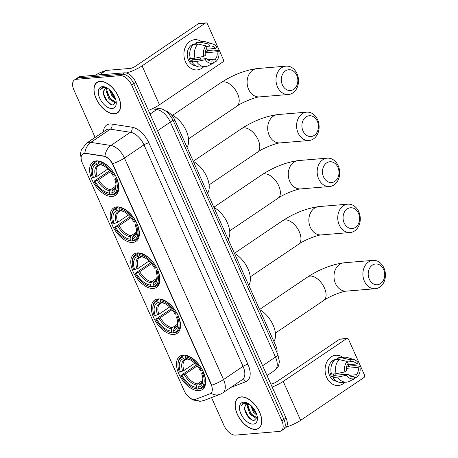 <?xml version="1.0" encoding="UTF-8"?>
<svg xmlns="http://www.w3.org/2000/svg" width="458" height="458" viewBox="0 0 458 458"><rect width="100%" height="100%" fill="white"/><g stroke="black" fill="none" stroke-linecap="round" stroke-linejoin="round"><path stroke-width="0.69" d="M112.153 196.442A20.095 11.238 -124 0 0 115.456 195.32A20.095 11.238 -124 0 0 115.113 174.967A20.095 11.238 -124 0 0 96.254 160.895A20.095 11.238 -124 0 0 92.957 162.012A20.095 11.238 -124 0 0 93.295 182.364A20.095 11.238 -124 0 0 112.153 196.442M173.897 334.466A20.095 11.238 -124 0 0 177.194 333.35A20.095 11.238 -124 0 0 176.851 312.991A20.095 11.238 -124 0 0 157.999 298.919A20.095 11.238 -124 0 0 154.695 300.042A20.095 11.238 -124 0 0 155.039 320.394A20.095 11.238 -124 0 0 173.897 334.466M153.316 288.46A20.095 11.238 -124 0 0 156.613 287.338A20.095 11.238 -124 0 0 156.275 266.985A20.095 11.238 -124 0 0 137.417 252.913A20.095 11.238 -124 0 0 134.114 254.03A20.095 11.238 -124 0 0 134.457 274.382A20.095 11.238 -124 0 0 153.316 288.46M132.734 242.448A20.095 11.238 -124 0 0 136.037 241.332A20.095 11.238 -124 0 0 135.694 220.974A20.095 11.238 -124 0 0 116.836 206.901A20.095 11.238 -124 0 0 113.532 208.024A20.095 11.238 -124 0 0 113.876 228.376A20.095 11.238 -124 0 0 132.734 242.448M199.035 390.668A20.095 11.238 -124 0 0 202.339 389.552A20.095 11.238 -124 0 0 201.995 369.2A20.095 11.238 -124 0 0 183.137 355.122A20.095 11.238 -124 0 0 179.839 356.244A20.095 11.238 -124 0 0 180.177 376.596A20.095 11.238 -124 0 0 199.035 390.668M194.61 399.525A10.236 5.725 -124 0 0 195.629 399.302L209.959 393.811A10.236 5.725 -124 0 0 210.617 393.468A10.236 5.725 -124 0 0 211.127 384.462L112.828 164.708A10.236 5.725 -124 0 0 103.68 156.224L85.646 153.436A10.236 5.725 -124 0 0 82.824 153.957A10.236 5.725 -124 0 0 82.314 162.962L184.316 390.995A10.236 5.725 -124 0 0 194.61 399.525M165.578 110.87A11.376 6.36 56 0 1 174.847 120.099L275.762 345.704A11.376 6.36 56 0 1 276.987 352.608M255.719 429.409A18.389 10.282 -124 0 0 258.736 428.385A18.389 10.282 -124 0 0 258.421 409.761A18.389 10.282 -124 0 0 241.166 396.88A18.389 10.282 -124 0 0 238.149 397.905A18.389 10.282 -124 0 0 238.458 416.534A18.389 10.282 -124 0 0 255.719 429.409M114.563 113.853A18.389 10.282 -124 0 0 117.58 112.828A18.389 10.282 -124 0 0 117.265 94.205A18.389 10.282 -124 0 0 100.01 81.329A18.389 10.282 -124 0 0 96.993 82.348A18.389 10.282 -124 0 0 97.308 100.978A18.389 10.282 -124 0 0 114.563 113.853M211.51 397.584L224.048 425.619A11.376 6.36 -124 0 0 235.481 435.1L279.403 431.436A11.376 6.36 -124 0 0 281.269 430.801L285.437 427.984A11.376 6.36 -124 0 0 286.004 417.977L135.849 82.303A11.376 6.36 -124 0 0 124.416 72.822L80.493 76.486L78.41 77.894A11.376 6.36 -124 0 0 76.543 78.53A11.376 6.36 -124 0 1 78.41 77.894L122.332 74.23L78.41 77.894L76.326 79.303A11.376 6.36 -124 0 0 74.459 79.938A11.376 6.36 -124 0 0 73.893 89.945L95.121 137.406M135.849 82.303L133.765 83.711A11.376 6.36 -124 0 0 122.332 74.23A11.376 6.36 -124 0 1 133.765 83.711L283.92 419.385L133.765 83.711L131.681 85.119A11.376 6.36 -124 0 0 120.248 75.639L76.326 79.303M283.353 429.392A11.376 6.36 -124 0 0 283.92 419.385A11.376 6.36 -124 0 1 283.353 429.392M103.485 131.755A18.961 10.603 56 0 1 109.748 123.998A18.961 10.603 56 0 1 111.867 124.084A3.79 2.794 98.8 0 1 110.338 129.179L90.799 142.381A13.271 9.767 -81.2 0 0 84.827 153.172L104.928 156.207C107.813 157.472 110.384 159.962 112.645 163.683L211.722 385.172A13.271 3.292 155.9 0 0 223.521 379.545A15.166 8.484 56 0 1 222.765 392.89L242.305 379.688A15.166 8.484 -124 0 0 243.061 366.348L143.978 144.86A15.166 8.484 -124 0 0 130.433 132.288L110.338 129.179A15.166 8.484 -124 0 0 108.643 129.11A15.166 8.484 -124 0 0 106.153 129.958L86.614 143.154A15.166 8.484 56 0 1 89.104 142.306A15.166 8.484 56 0 1 90.799 142.381L110.893 145.484A15.166 8.484 56 0 1 124.444 158.056L223.521 379.545L243.061 366.348A3.79 0.939 155.9 0 1 247.973 364.396A18.961 10.603 56 0 1 245.809 381.703L230.809 387.451M210.617 393.468L210.961 393.233A13.271 10.912 -111 0 0 219.96 394.349L222.765 392.89M281.269 430.801A11.376 6.36 -124 0 0 281.836 420.793L131.681 85.119M80.493 76.486A11.376 6.36 -124 0 0 78.627 77.121L74.459 79.938M241.24 397.052A18.2 10.179 -124 0 0 238.252 398.065A18.2 10.179 -124 0 0 238.561 416.499A18.2 10.179 -124 0 0 255.644 429.243A18.2 10.179 -124 0 0 258.633 428.23A18.2 10.179 -124 0 0 258.318 409.796A18.2 10.179 -124 0 0 241.24 397.052M248.849 403.887A8.57 4.792 -124 0 0 247.658 403.807A8.57 4.792 -124 0 0 246.249 404.282A8.57 4.792 -124 0 0 244.881 406.75L246.393 404.196M257.276 417.473L255.719 418.097L250.051 414.313L247.211 406.361L247.812 403.796M257.281 417.421L256.549 417.541L250.881 413.757L248.041 405.805L248.385 403.819M256.972 415.314L253.36 412.08L250.56 405.181M256.549 413.952L254.184 411.519L251.648 406.2M247.738 403.24L245.236 402.697L242.998 403.332L241.429 405.57C242.58 404.013 244.194 403.246 246.272 403.269L248.471 403.653M253.331 424.079A12.36 6.91 -124 0 0 257.413 418.097A12.36 6.91 -124 0 0 247.194 402.971A12.36 6.91 -124 0 0 243.553 402.216A12.36 6.91 -124 0 0 240.908 413.774A12.36 6.91 -124 0 0 253.331 424.079M244.881 406.75C243.335 411.862 249.85 420.759 254.116 420.455L257.304 417.209M241.429 405.57L243.112 403.258M252.186 419.997L248.156 416.282L244.784 409.601M254.133 416.791L251.465 414.043L248.202 407.746M256.451 413.677L254.774 411.811L251.768 406.315M348.069 364.723A15.166 12 -94.8 0 1 348.647 366.732A15.166 12 -94.8 0 0 348.069 364.723M344.891 382.27A15.166 12 -94.8 0 1 326.674 377.403A15.166 12 -94.8 0 1 328.478 359.381A15.166 12 -94.8 0 1 342.813 357.332A15.166 12 -94.8 0 0 335.834 355.248L335.834 355.248A15.166 12 -94.8 0 0 326.674 377.403A15.166 12 -94.8 0 0 338.353 385.481L338.353 385.481A15.166 12 -94.8 0 0 344.891 382.27M286.433 426.982A15.166 3.761 -24.1 0 0 300.625 420.33L363.927 377.569A1.895 1.5 85.2 0 0 364.476 375.01L348.578 339.464A1.895 1.5 85.2 0 0 347.118 338.456A1.895 1.5 85.2 0 0 346.523 338.668L339.59 339.246L276.288 382.006A3.79 0.939 155.9 0 1 271.371 383.959L270.81 384.01M272.155 387.016A15.166 3.761 -24.1 0 0 283.221 381.428L346.523 338.668M339.59 339.246A1.895 1.5 -94.8 0 1 340.185 339.035L347.118 338.456M336.058 373.745A9.481 7.5 -94.8 0 1 335.651 375.211M346.351 368.346L358.145 367.362A7.586 6 -94.8 0 1 356.559 374.707L349.133 375.325M351.99 376.631L353.954 376.465A7.586 6 -94.8 0 1 352.981 376.648A7.586 6 -94.8 0 1 348.057 374.175L334.185 375.337A7.586 6 85.2 0 1 333.361 373.968M342.246 372.469A7.586 6 -94.8 0 1 341.479 374.724M336.853 381.325A10.998 8.702 -94.8 0 1 329.537 375.468A10.998 8.702 -94.8 0 1 336.178 359.404L337.666 359.284M353.954 376.465L354.876 378.526L349.007 381.491A12.515 9.899 -94.8 0 1 346.454 382.138L341.834 382.527A12.515 9.899 -94.8 0 1 333.046 377.472L334.1 376.762L331.787 376.951A10.998 8.702 -94.8 0 1 330.928 375.354A10.998 8.702 -94.8 0 1 330.287 373.602L331.374 373.51M334.014 360.606A10.998 8.702 -94.8 0 0 332.892 361.551L333.287 361.517M335.13 359.954A10.998 8.702 -94.8 0 1 335.496 359.793L337.809 359.599L337.202 358.236A12.515 9.899 -94.8 0 1 339.75 357.589L344.376 357.2A12.515 9.899 -94.8 0 1 347.399 357.532L353.914 359.53A9.858 7.797 -94.8 0 1 358.248 362.925L356.645 364.007L347.273 364.791M331.546 374.117A12.515 9.899 -94.8 0 1 334.598 359.999L339.218 359.61L347.221 361.414L348.143 363.48A7.586 6 -94.8 0 0 346.557 370.825L344.954 371.907L336.166 373.734L331.546 374.117M333.046 377.472L337.666 377.089L346.454 375.257L348.057 374.175M346.454 382.138A12.515 9.899 -94.8 0 1 337.666 377.089M336.166 373.734A12.515 9.899 -94.8 0 1 339.218 359.61M347.479 361.992L350.748 361.717L349.826 359.656L341.823 357.853L337.202 358.236M341.823 357.853A12.515 9.899 -94.8 0 1 344.376 357.2M354.876 378.526A9.858 7.797 -94.8 0 1 346.454 375.257M344.954 371.907A9.858 7.797 -94.8 0 1 347.221 361.414M349.826 359.656A9.858 7.797 -94.8 0 1 353.914 359.53M350.748 361.717A7.586 6 -94.8 0 1 351.721 361.534A7.586 6 -94.8 0 1 356.645 364.007M346.591 366.629A10.998 8.702 -94.8 0 1 346.672 366.898L348.985 366.709L350.038 365.994L354.664 365.61L359.748 366.28A9.858 7.797 -94.8 0 1 357.48 376.768L356.559 374.707M354.715 378.165L357.48 376.768M358.145 367.362L359.748 366.28M331.787 376.951L334.185 375.337M100.084 81.495A18.2 10.179 -124 0 0 97.096 82.509A18.2 10.179 -124 0 0 97.411 100.943A18.2 10.179 -124 0 0 114.489 113.687A18.2 10.179 -124 0 0 117.477 112.674A18.2 10.179 -124 0 0 117.162 94.239A18.2 10.179 -124 0 0 100.084 81.495M107.693 88.337A8.57 4.792 -124 0 0 106.502 88.251A8.57 4.792 -124 0 0 105.094 88.732A8.57 4.792 -124 0 0 103.726 91.194L105.237 88.64M116.12 101.916L114.563 102.54L108.895 98.762L106.056 90.81L106.657 88.245M116.126 101.865L115.393 101.985L109.725 98.201L106.886 90.249L107.229 88.262M115.817 99.758L112.204 96.523L109.405 89.625M115.399 98.396L113.034 95.968L110.498 90.644M106.582 87.684L104.081 87.14L101.842 87.781L100.273 90.014C101.424 88.457 103.039 87.69 105.117 87.713L107.315 88.096M112.176 108.523A12.36 6.91 -124 0 0 116.258 102.546A12.36 6.91 -124 0 0 106.044 87.421A12.36 6.91 -124 0 0 102.397 86.659A12.36 6.91 -124 0 0 99.752 98.218A12.36 6.91 -124 0 0 112.176 108.523M103.726 91.194C102.18 96.306 108.695 105.203 112.96 104.899L116.155 101.653M100.273 90.014L101.957 87.707M111.031 104.441L107 100.726L103.628 94.045M112.977 101.241L110.309 98.493L107.046 92.19M115.296 98.121L113.618 96.254L110.613 90.758M383.632 269.516A10.425 8.25 85.2 0 0 372.343 265.13A10.425 8.25 85.2 0 0 369.303 279.191A10.425 8.25 85.2 0 0 380.592 283.576A10.425 8.25 85.2 0 0 383.632 269.516M364.385 281.143A14.221 11.25 -94.8 0 1 372.972 260.373A14.221 11.25 -94.8 0 1 383.924 267.947A14.221 11.25 -94.8 0 1 375.337 288.717A14.221 11.25 -94.8 0 1 364.385 281.143M203.89 373.184L202.779 373.659A18.051 10.093 -124 0 1 199.345 388.676L198.652 387.119A16.305 9.12 -124 0 0 202.923 379.43A16.305 9.12 -124 0 0 201.709 373.751L201.835 373.041L203.318 371.833M201.846 382.321L199.843 383.672L199.144 384.789L198.652 387.119M199.173 388.298L197.856 389.191L197.032 388.865A18.051 10.093 -124 0 1 192.904 387.749A18.051 10.093 -124 0 1 180.893 375.486L196.476 364.974M177.985 365.667A18.051 10.093 -124 0 1 182.828 357.12L183.051 356.095A18.807 10.517 -124 0 0 181.082 356.959A18.807 10.517 -124 0 0 177.956 365.009L177.985 365.667A18.051 10.093 -124 0 0 179.393 372.131L183.967 370.505L194.776 363.2M183.051 356.095L184.494 355.116M186.16 355.362L185.364 355.9L185.141 356.925A18.051 10.093 -124 0 1 201.28 370.304L202.264 369.915A18.807 10.517 -124 0 0 185.364 355.9M199.345 388.676L200.163 388.997A18.807 10.517 -124 0 0 202.138 388.132A18.807 10.517 -124 0 0 203.764 373.27M182.828 357.12L183.526 358.671A16.305 9.12 -124 0 0 180.463 372.045M201.28 370.304L200.209 370.396A16.305 9.12 -124 0 0 189.446 359.478A16.305 9.12 -124 0 0 185.834 358.477L185.141 356.925M201.709 373.751L202.779 373.659M187.024 358.946L185.393 359.404L183.526 358.671M185.834 358.477L190.156 359.822A14.587 8.158 -124 0 0 187.706 359.215M186.532 359.278L185.335 359.851A14.032 7.843 -124 0 0 183.967 370.505M273.89 341.519A20.856 11.662 -124 0 0 259.612 309.597M192.904 387.749L193.499 388.023A18.807 10.517 -124 0 0 197.856 389.191M180.893 375.486L181.963 375.4A16.305 9.12 -124 0 0 196.339 387.313L197.032 388.865M197.249 365.902L185.467 373.86L181.963 375.4M196.339 387.313L196.831 384.983L197.535 383.867L202.671 380.398M358.488 213.314A10.425 8.25 85.2 0 0 347.204 208.928A10.425 8.25 85.2 0 0 344.164 222.989A10.425 8.25 85.2 0 0 355.454 227.374A10.425 8.25 85.2 0 0 358.488 213.314M339.246 224.941A14.221 11.25 -94.8 0 1 347.834 204.171A14.221 11.25 -94.8 0 1 358.786 211.745A14.221 11.25 -94.8 0 1 350.198 232.515A14.221 11.25 -94.8 0 1 339.246 224.941M178.746 316.982L177.635 317.457A18.051 10.093 -124 0 1 174.2 332.468L173.508 330.916A16.305 9.12 -124 0 0 177.778 323.228A16.305 9.12 -124 0 0 176.57 317.543L176.691 316.833L178.179 315.631M176.708 326.113L174.704 327.47L174.006 328.586L173.508 330.916M174.034 332.096L172.712 332.983L171.893 332.663A18.051 10.093 -124 0 1 167.765 331.546A18.051 10.093 -124 0 1 155.754 319.283L171.338 308.772M152.846 309.459A18.051 10.093 -124 0 1 157.689 300.917L157.907 299.887A18.807 10.517 -124 0 0 155.938 300.757A18.807 10.517 -124 0 0 152.817 308.806L152.846 309.459A18.051 10.093 -124 0 0 154.254 315.928L158.823 314.303L169.637 306.997M157.907 299.887L159.355 298.914M161.016 299.16L160.22 299.698L160.002 300.723A18.051 10.093 -124 0 1 176.135 314.102L177.126 313.713A18.807 10.517 -124 0 0 160.22 299.698M174.2 332.468L175.025 332.794A18.807 10.517 -124 0 0 176.994 331.924A18.807 10.517 -124 0 0 178.626 317.068M157.689 300.917L158.382 302.469A16.305 9.12 -124 0 0 155.325 315.843M176.135 314.102L175.071 314.194A16.305 9.12 -124 0 0 164.302 303.276A16.305 9.12 -124 0 0 160.695 302.274L160.002 300.723M176.57 317.543L177.635 317.457M161.886 302.744L160.248 303.202L158.382 302.469M160.695 302.274L165.012 303.62M161.393 303.076L160.197 303.648A14.032 7.843 -124 0 0 158.823 314.303M248.751 285.311A20.856 11.662 -124 0 0 234.467 253.389M167.765 331.546L168.361 331.821A18.807 10.517 -124 0 0 172.712 332.983M155.754 319.283L156.825 319.192A16.305 9.12 -124 0 0 171.195 331.111L171.893 332.663M172.111 309.7L160.323 317.657L156.825 319.192M171.195 331.111L171.693 328.781L172.391 327.665L177.532 324.195M337.912 167.302A10.425 8.25 85.2 0 0 326.623 162.922A10.425 8.25 85.2 0 0 323.583 176.983A10.425 8.25 85.2 0 0 334.872 181.362A10.425 8.25 85.2 0 0 337.912 167.302M318.665 178.935A14.221 11.25 -94.8 0 1 327.252 158.165A14.221 11.25 -94.8 0 1 338.204 165.733A14.221 11.25 -94.8 0 1 329.617 186.503A14.221 11.25 -94.8 0 1 318.665 178.935M158.17 270.97L157.06 271.445A18.051 10.093 -124 0 1 153.625 286.462L152.926 284.91A16.305 9.12 -124 0 0 157.203 277.216A16.305 9.12 -124 0 0 155.989 271.537L156.115 270.827L157.598 269.619M156.126 280.107L154.123 281.464L153.424 282.58L152.926 284.91M153.453 286.084L152.13 286.977L151.312 286.656A18.051 10.093 -124 0 1 147.184 285.54A18.051 10.093 -124 0 1 135.173 273.277L150.756 262.766M132.265 263.453A18.051 10.093 -124 0 1 137.108 254.906L137.326 253.881A18.807 10.517 -124 0 0 135.356 254.745A18.807 10.517 -124 0 0 132.236 262.795L132.265 263.453A18.051 10.093 -124 0 0 133.673 269.922L138.242 268.296L149.056 260.991M137.326 253.881L138.774 252.902M140.434 253.148L139.638 253.686L139.421 254.717A18.051 10.093 -124 0 1 155.56 268.096L156.544 267.701A18.807 10.517 -124 0 0 139.638 253.686M153.625 286.462L154.443 286.782A18.807 10.517 -124 0 0 156.413 285.918A18.807 10.517 -124 0 0 158.044 271.056M137.108 254.906L137.801 256.457A16.305 9.12 -124 0 0 134.744 269.831M155.56 268.096L154.489 268.182A16.305 9.12 -124 0 0 143.726 257.264A16.305 9.12 -124 0 0 140.114 256.268L139.421 254.717M155.989 271.537L157.06 271.445M141.304 256.732L139.673 257.196L137.801 256.457M140.114 256.268L144.43 257.614M140.812 257.07L139.616 257.636A14.032 7.843 -124 0 0 138.242 268.296M228.17 239.305A20.856 11.662 -124 0 0 213.892 207.382M147.184 285.54L147.779 285.809A18.807 10.517 -124 0 0 152.13 286.977M135.173 273.277L136.244 273.186A16.305 9.12 -124 0 0 150.613 285.105L151.312 286.656M151.529 263.688L139.742 271.646L136.244 273.186M150.613 285.105L151.111 282.769L151.81 281.653L156.951 278.183M317.331 121.296A10.425 8.25 85.2 0 0 306.041 116.91A10.425 8.25 85.2 0 0 303.001 130.971A10.425 8.25 85.2 0 0 314.291 135.356A10.425 8.25 85.2 0 0 317.331 121.296M298.084 132.923A14.221 11.25 -94.8 0 1 306.671 112.153A14.221 11.25 -94.8 0 1 317.623 119.727A14.221 11.25 -94.8 0 1 309.035 140.497A14.221 11.25 -94.8 0 1 298.084 132.923M137.589 224.964L136.478 225.439A18.051 10.093 -124 0 1 133.043 240.456L132.345 238.899A16.305 9.12 -124 0 0 136.621 231.21A16.305 9.12 -124 0 0 135.408 225.531L135.534 224.821L137.016 223.613M135.545 234.101L133.541 235.452L132.843 236.568L132.345 238.899M132.872 240.078L131.555 240.971L130.73 240.645A18.051 10.093 -124 0 1 126.603 239.528A18.051 10.093 -124 0 1 114.592 227.265L130.175 216.754M111.683 217.447A18.051 10.093 -124 0 1 116.527 208.9L116.75 207.875A18.807 10.517 -124 0 0 114.775 208.739A18.807 10.517 -124 0 0 111.655 216.789L111.683 217.447A18.051 10.093 -124 0 0 113.092 223.91L117.666 222.285L128.475 214.979M116.75 207.875L118.193 206.896M119.853 207.142L119.057 207.68L118.84 208.705A18.051 10.093 -124 0 1 134.978 222.084L135.963 221.695A18.807 10.517 -124 0 0 119.057 207.68M133.043 240.456L133.862 240.776A18.807 10.517 -124 0 0 135.831 239.912A18.807 10.517 -124 0 0 137.463 225.05M116.527 208.9L117.225 210.451A16.305 9.12 -124 0 0 114.162 223.825M134.978 222.084L133.908 222.176A16.305 9.12 -124 0 0 123.145 211.258A16.305 9.12 -124 0 0 119.532 210.256L118.84 208.705M135.408 225.531L136.478 225.439M120.723 210.726L119.091 211.184L117.225 210.451M119.532 210.256L123.855 211.602M120.231 211.058L119.034 211.63A14.032 7.843 -124 0 0 117.666 222.285M207.589 193.299A20.856 11.662 -124 0 0 193.31 161.371M126.603 239.528L127.198 239.803A18.807 10.517 -124 0 0 131.555 240.971M114.592 227.265L115.662 227.179A16.305 9.12 -124 0 0 130.038 239.093L130.73 240.645M130.948 217.682L119.166 225.639L115.662 227.179M130.038 239.093L130.53 236.763L131.228 235.647L136.369 232.177M296.75 75.284A10.425 8.25 85.2 0 0 285.46 70.904A10.425 8.25 85.2 0 0 282.42 84.965A10.425 8.25 85.2 0 0 293.71 89.344A10.425 8.25 85.2 0 0 296.75 75.284M277.502 86.917A14.221 11.25 -94.8 0 1 286.09 66.147A14.221 11.25 -94.8 0 1 297.042 73.721A14.221 11.25 -94.8 0 1 288.454 94.485A14.221 11.25 -94.8 0 1 277.502 86.917M117.008 178.958L115.897 179.433A18.051 10.093 -124 0 1 112.462 194.444L111.763 192.892A16.305 9.12 -124 0 0 116.04 185.198A16.305 9.12 -124 0 0 114.826 179.519L114.952 178.809L116.435 177.607M114.964 188.089L112.96 189.446L112.262 190.562L111.763 192.892M112.29 194.066L110.973 194.959L110.149 194.639A18.051 10.093 -124 0 1 106.021 193.522A18.051 10.093 -124 0 1 94.01 181.259L109.594 170.748M91.102 171.435A18.051 10.093 -124 0 1 95.945 162.888L96.169 161.863A18.807 10.517 -124 0 0 94.199 162.727A18.807 10.517 -124 0 0 91.073 170.782L91.102 171.435A18.051 10.093 -124 0 0 92.51 177.904L97.085 176.278L107.893 168.973M96.169 161.863L97.611 160.884M99.272 161.13L98.476 161.668L98.258 162.699A18.051 10.093 -124 0 1 114.397 176.078L115.382 175.689A18.807 10.517 -124 0 0 98.476 161.668M112.462 194.444L113.281 194.764A18.807 10.517 -124 0 0 115.256 193.9A18.807 10.517 -124 0 0 116.882 179.038M95.945 162.888L96.644 164.439A16.305 9.12 -124 0 0 93.581 177.813M114.397 176.078L113.326 176.164A16.305 9.12 -124 0 0 102.563 165.246A16.305 9.12 -124 0 0 98.951 164.25L98.258 162.699M114.826 179.519L115.897 179.433M100.142 164.72L98.51 165.178L96.644 164.439M98.951 164.25L103.273 165.596M99.649 165.052L98.453 165.619A14.032 7.843 -124 0 0 97.085 176.278M187.007 147.287A20.856 11.662 -124 0 0 185.765 129.837A20.856 11.662 -124 0 0 171.16 114.592M106.021 193.522L106.617 193.791A18.807 10.517 -124 0 0 110.973 194.959M94.01 181.259L95.081 181.168A16.305 9.12 -124 0 0 109.456 193.087L110.149 194.639M110.367 171.67L98.584 179.633L95.081 181.168M109.456 193.087L109.949 190.757L110.653 189.635L115.788 186.166M206.913 49.166A15.166 12 -94.8 0 1 207.491 51.182A15.166 12 -94.8 0 0 206.913 49.166M203.736 66.713A15.166 12 -94.8 0 1 185.519 61.847A15.166 12 -94.8 0 1 187.322 43.825A15.166 12 -94.8 0 1 201.657 41.775A15.166 12 -94.8 0 0 194.679 39.697L194.679 39.697A15.166 12 -94.8 0 0 185.519 61.847A15.166 12 -94.8 0 0 197.203 69.925L197.203 69.925A15.166 12 -94.8 0 0 203.736 66.713M148.398 110.361A15.166 3.761 -24.1 0 0 159.47 104.773L222.771 62.013A1.895 1.5 85.2 0 0 223.321 59.454L207.422 23.908A1.895 1.5 85.2 0 0 205.963 22.9A1.895 1.5 85.2 0 0 205.373 23.112L198.434 23.69L135.133 66.456A3.79 0.939 155.9 0 1 130.215 68.408L106.05 70.423L99.409 74.912M126.242 72.982A15.166 3.761 -24.1 0 0 142.066 65.872L205.373 23.112M198.434 23.69A1.895 1.5 -94.8 0 1 199.03 23.478L205.963 22.9M98.378 73.4A1.895 1.059 56 0 1 98.481 73.309A1.895 1.059 56 0 1 98.602 73.246L105.861 70.469A1.895 1.059 56 0 1 106.05 70.423M194.902 58.189A9.481 7.5 -94.8 0 1 194.495 59.655M205.195 52.79L216.989 51.806A7.586 6 -94.8 0 1 215.403 59.151L207.978 59.769M210.84 61.074L212.798 60.908A7.586 6 -94.8 0 1 211.825 61.091A7.586 6 -94.8 0 1 206.901 58.618L193.03 59.78A7.586 6 85.2 0 1 192.211 58.412M201.096 56.912A7.586 6 -94.8 0 1 200.323 59.168M195.698 65.769A10.998 8.702 -94.8 0 1 188.387 59.912A10.998 8.702 -94.8 0 1 195.022 43.853L196.516 43.728M212.798 60.908L213.72 62.975L207.852 65.935A12.515 9.899 -94.8 0 1 205.304 66.587L200.678 66.971A12.515 9.899 -94.8 0 1 191.891 61.916L192.944 61.206L190.637 61.401A10.998 8.702 -94.8 0 1 189.772 59.798A10.998 8.702 -94.8 0 1 189.137 58.046L190.219 57.954M192.858 45.05A10.998 8.702 -94.8 0 0 191.736 45.995L192.137 45.96M193.974 44.397A10.998 8.702 -94.8 0 1 194.347 44.237L196.654 44.042L196.047 42.686A12.515 9.899 -94.8 0 1 198.595 42.033L203.22 41.644A12.515 9.899 -94.8 0 1 206.243 41.976L212.758 43.974A9.858 7.797 -94.8 0 1 217.092 47.369L215.489 48.451L206.117 49.235M190.391 58.567A12.515 9.899 -94.8 0 1 193.442 44.443L198.068 44.06L206.066 45.863L206.987 47.924A7.586 6 -94.8 0 0 205.402 55.269L203.799 56.351L195.011 58.177L190.391 58.567M191.891 61.916L196.511 61.532L205.299 59.706L206.901 58.618M205.304 66.587A12.515 9.899 -94.8 0 1 196.511 61.532M195.011 58.177A12.515 9.899 -94.8 0 1 198.068 44.06M206.323 46.435L209.592 46.161L208.671 44.1L200.673 42.296L196.047 42.686M200.673 42.296A12.515 9.899 -94.8 0 1 203.22 41.644M213.72 62.975A9.858 7.797 -94.8 0 1 205.299 59.706M203.799 56.351A9.858 7.797 -94.8 0 1 206.066 45.863M208.671 44.1A9.858 7.797 -94.8 0 1 212.758 43.974M209.592 46.161A7.586 6 -94.8 0 1 210.566 45.977A7.586 6 -94.8 0 1 215.489 48.451M205.436 51.073A10.998 8.702 -94.8 0 1 205.516 51.342L207.829 51.153L208.882 50.437L213.508 50.054L218.592 50.723A9.858 7.797 -94.8 0 1 216.325 61.212L215.403 59.151M213.56 62.609L216.325 61.212M216.989 51.806L218.592 50.723M190.637 61.401L193.03 59.78M103.68 156.224L104.058 155.966M85.646 153.436L86.024 153.178M274.331 346.666L275.762 345.704M173.416 121.067L174.847 120.099M186.967 395.208L192.549 399.863L200.163 401.34L203.993 400.464A13.271 10.912 -111 0 1 195.142 399.445M112.645 163.683A13.271 3.292 -24.1 0 0 124.444 158.056L143.978 144.86A3.79 0.939 155.9 0 1 148.896 142.907L247.973 364.396M104.928 156.207A13.271 9.767 -81.2 0 1 110.893 145.484L130.433 132.288A3.79 2.794 98.8 0 0 131.961 127.192A18.961 10.603 56 0 1 148.896 142.907M111.867 124.084L131.961 127.192M281.836 420.793L286.004 417.977M120.248 75.639L124.416 72.822M245.809 381.703A3.79 3.12 69 0 0 242.059 379.854M277.771 354.36A7.586 1.878 155.9 0 1 275.476 357.074L170.359 122.086A15.166 8.484 -124 0 0 156.808 109.514A7.586 5.582 -81.2 0 1 160.117 108.689C161.977 108.626 164.708 110.097 168.315 113.097L172.66 119.372L277.771 354.36L279.323 361.213L279.197 362.976C278.39 365.518 279.237 366.497 274.72 370.413A15.166 8.484 -124 0 0 275.476 357.074L262.634 365.742M152.165 108.792L156.808 109.514L150.058 114.071M172.66 119.372A7.586 1.878 155.9 0 1 170.359 122.086L157.523 130.753M283.221 381.428L300.625 420.33M335.496 283.559A14.221 11.25 85.2 0 0 346.448 291.128C343.368 291.019 329.531 296.154 323.726 300.459A14.221 7.952 56 0 0 324.43 287.95A14.221 7.952 56 0 0 310.14 276.1A14.221 7.952 56 0 0 307.805 276.89C319.798 269.144 331.895 264.443 344.078 262.789A14.221 11.25 85.2 0 0 335.496 283.559M199.843 383.672A14.032 7.843 -124 0 0 201.045 383.1L201.967 382.149L202.865 378.64A14.587 8.158 -124 0 1 199.144 384.789M185.393 359.404A14.587 8.158 -124 0 0 182.702 371.157M184.202 374.512A14.587 8.158 -124 0 0 196.831 384.983M185.467 373.86A14.032 7.843 -124 0 0 197.535 383.867M310.352 227.357A14.221 11.25 85.2 0 0 321.304 234.925C318.224 234.817 304.393 239.946 298.582 244.257A14.221 7.952 56 0 0 299.292 231.748A14.221 7.952 56 0 0 284.996 219.897A14.221 7.952 56 0 0 282.66 220.687C294.66 212.941 306.751 208.241 318.94 206.587A14.221 11.25 85.2 0 0 310.352 227.357M174.704 327.47A14.032 7.843 -124 0 0 175.901 326.897L176.828 325.947L177.727 322.438M160.248 303.202A14.587 8.158 -124 0 0 157.563 314.955M165.006 303.614A14.587 8.158 -124 0 0 162.561 303.007M174.006 328.586A14.587 8.158 -124 0 0 177.727 322.449M159.063 318.31A14.587 8.158 -124 0 0 171.693 328.781M160.323 317.657A14.032 7.843 -124 0 0 172.391 327.665M289.771 181.345A14.221 11.25 85.2 0 0 300.723 188.919C297.643 188.805 283.811 193.94 278 198.245A14.221 7.952 56 0 0 278.71 185.742A14.221 7.952 56 0 0 264.415 173.885A14.221 7.952 56 0 0 262.085 174.681C274.079 166.93 286.17 162.229 298.358 160.575A14.221 11.25 85.2 0 0 289.771 181.345M154.123 281.464A14.032 7.843 -124 0 0 155.319 280.891L156.247 279.935L157.146 276.432A14.587 8.158 -124 0 1 153.424 282.58M139.673 257.196A14.587 8.158 -124 0 0 136.982 268.943M144.425 257.608A14.587 8.158 -124 0 0 141.98 257.001M138.482 272.298A14.587 8.158 -124 0 0 151.111 282.769M139.742 271.646A14.032 7.843 -124 0 0 151.81 281.653M269.19 135.339A14.221 11.25 85.2 0 0 280.141 142.907C277.061 142.799 263.23 147.928 257.419 152.239A14.221 7.952 56 0 0 258.129 139.73A14.221 7.952 56 0 0 243.839 127.879A14.221 7.952 56 0 0 241.503 128.669C253.497 120.923 265.588 116.223 277.777 114.569A14.221 11.25 85.2 0 0 269.19 135.339M133.541 235.452A14.032 7.843 -124 0 0 134.744 234.88L135.665 233.929L136.564 230.42A14.587 8.158 -124 0 1 132.843 236.568M119.091 211.184A14.587 8.158 -124 0 0 116.401 222.937M123.843 211.596A14.587 8.158 -124 0 0 121.399 210.989M117.901 226.292A14.587 8.158 -124 0 0 130.53 236.763M119.166 225.639A14.032 7.843 -124 0 0 131.228 235.647M248.614 89.327A14.221 11.25 85.2 0 0 259.566 96.901C256.486 96.787 242.648 101.922 236.843 106.227A14.221 7.952 56 0 0 237.547 93.724A14.221 7.952 56 0 0 223.258 81.873A14.221 7.952 56 0 0 220.922 82.663C232.916 74.912 245.013 70.211 257.196 68.557A14.221 11.25 85.2 0 0 248.614 89.327M112.96 189.446A14.032 7.843 -124 0 0 114.162 188.873L115.084 187.917L115.983 184.414M98.51 165.178A14.587 8.158 -124 0 0 95.819 176.925M103.262 165.59A14.587 8.158 -124 0 0 100.823 164.983M112.262 190.562A14.587 8.158 -124 0 0 115.983 184.425M97.319 180.28A14.587 8.158 -124 0 0 109.949 190.757M98.584 179.633A14.032 7.843 -124 0 0 110.653 189.635M142.066 65.872L159.47 104.773M99.266 74.923L105.861 70.469M98.602 73.246L95.682 75.221M86.614 143.154L81.312 149.972L80.493 153.825L81.335 159.979M203.993 400.464L219.96 394.349M274.72 370.413L267.043 375.594M154.272 107.785L160.117 108.689M239.471 397.241L238.252 398.065M259.852 427.406L258.633 428.23M98.321 81.684L97.096 82.509M118.696 111.849L117.477 112.674M344.078 262.789L372.972 260.373M259.56 309.482L307.805 276.89M183.841 355.093L181.082 356.959M204.898 386.266L202.138 388.132M346.448 291.128L375.337 288.717M275.413 333.098L323.726 300.459M318.94 206.587L347.834 204.171M234.422 253.28L282.66 220.687M158.697 298.891L155.938 300.757M179.754 330.063L176.994 331.924M321.304 234.925L350.198 232.515M250.268 276.89L298.582 244.257M298.358 160.575L327.252 158.165M213.84 207.268L262.085 174.681M138.121 252.885L135.356 254.745M159.178 284.052L156.413 285.918M300.723 188.919L329.617 186.503M229.687 230.884L278 198.245M277.777 114.569L306.671 112.153M193.259 161.262L241.503 128.669M117.54 206.873L114.775 208.739M138.597 238.046L135.831 239.912M280.141 142.907L309.035 140.497M209.106 184.872L257.419 152.239M257.196 68.557L286.09 66.147M172.609 115.302L220.922 82.663M96.959 160.867L94.199 162.727M118.015 192.034L115.256 193.9M259.566 96.901L288.454 94.485M188.53 138.866L236.843 106.227M98.481 73.309L95.648 75.221"/></g></svg>
